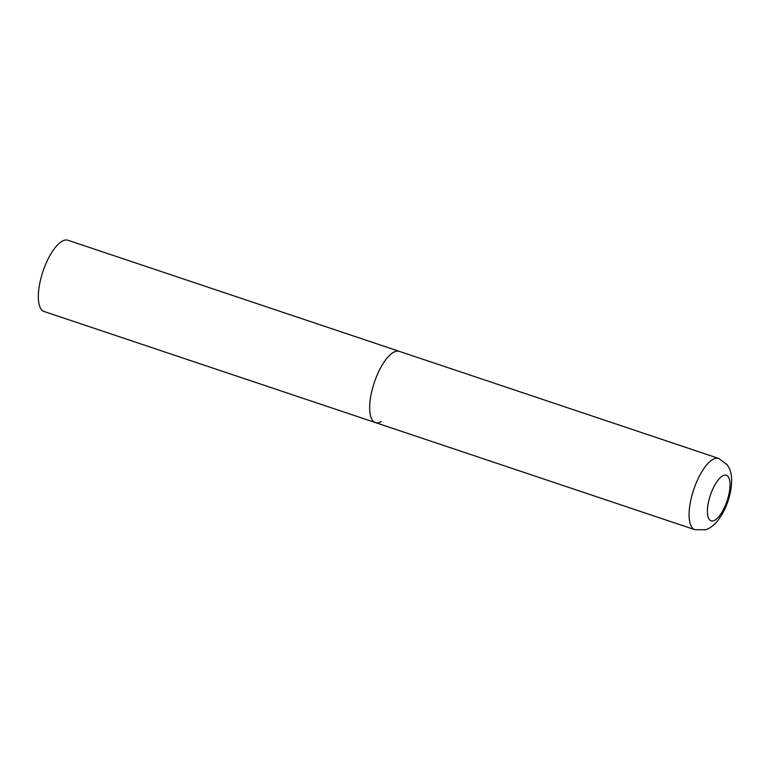 <?xml version="1.0" encoding="UTF-8"?>
<svg xmlns="http://www.w3.org/2000/svg" width="770" height="770" viewBox="0 0 770 770"><rect width="100%" height="100%" fill="white"/><g stroke="black" fill="none" stroke-linecap="round" stroke-linejoin="round"><path stroke-width="1.16" d="M370.697 396.685A37.566 13.783 108.5 0 0 375.423 422.586A37.566 13.783 -71.5 0 1 372.199 389.687A37.566 13.783 -71.5 0 1 393.335 352.419A37.566 13.783 -71.5 0 1 399.312 351.351A37.566 13.783 108.5 0 0 370.697 396.685M381.4 421.517A37.566 13.783 -71.5 0 1 375.423 422.586L44.082 311.494A37.566 13.783 -71.5 0 1 40.858 278.596A37.566 13.783 -71.5 0 1 61.985 241.328A37.566 13.783 -71.5 0 1 67.962 240.259L718.728 458.439A37.566 13.783 108.5 0 0 690.113 503.772A37.566 13.783 108.5 0 0 694.838 529.673L705.503 529.741C706.831 529.433 711.249 527.893 716.524 522.185C723.675 513.551 728.43 502.868 730.778 490.144C732.309 480.778 731.769 473.425 729.171 468.054L727.275 464.82L718.728 458.439M708.044 504.273A24.043 8.826 108.5 0 0 714.897 520.164A24.043 8.826 108.5 0 0 729.382 491.838A24.043 8.826 108.5 0 0 722.529 475.947A24.043 8.826 108.5 0 0 708.044 504.273M375.423 422.586L694.838 529.673"/></g></svg>
